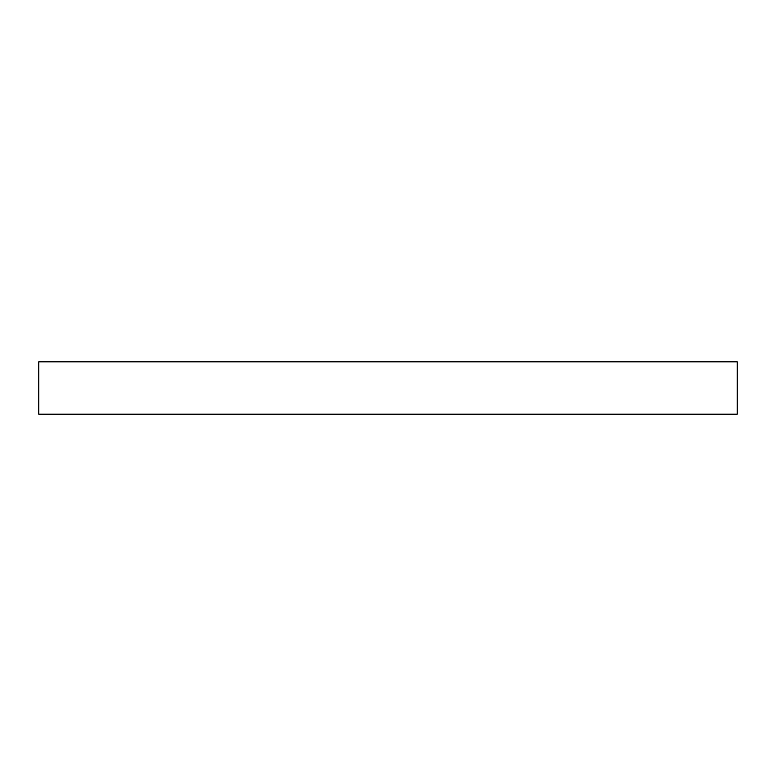 <?xml version="1.0" encoding="UTF-8"?>
<svg xmlns="http://www.w3.org/2000/svg" width="776" height="776" viewBox="0 0 776 776"><rect width="100%" height="100%" fill="white"/><g stroke="black" fill="none" stroke-linecap="round" stroke-linejoin="round"><path stroke-width="1.16" d="M38.8 414.19L38.8 361.81L737.2 361.81L737.2 414.19L38.8 414.19"/></g></svg>
